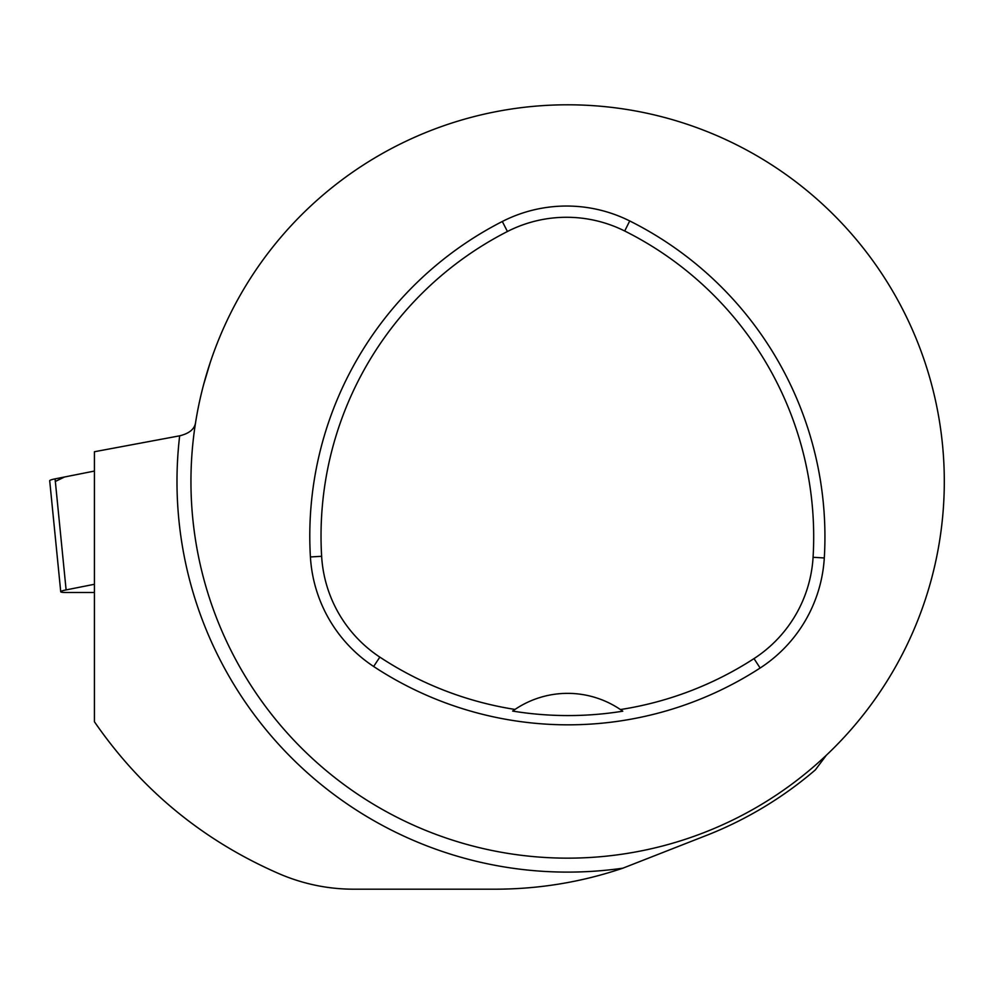 <?xml version="1.0" encoding="UTF-8"?>
<svg xmlns="http://www.w3.org/2000/svg" width="994" height="994" viewBox="0 0 994 994"><rect width="100%" height="100%" fill="white"/><g stroke="black" fill="none" stroke-linecap="round" stroke-linejoin="round"><path stroke-width="1.49" d="M94.43 584.273L66.113 589.902A18.687 1.839 174.3 0 0 60.733 591.753A18.687 1.839 174.3 0 0 66.238 592.499L94.43 592.499M60.733 591.753L49.7 480.723A18.687 1.839 -5.7 0 1 55.08 478.872L94.43 471.057L64.511 476.996L55.266 481.481M826.325 755.266L815.341 769.903A380.205 380.205 0 0 1 708.573 834.587L622.853 868.184C581.589 882.138 539.009 889.133 495.087 889.195L353.839 889.195C328.38 889.183 303.829 884.188 280.184 874.198C203.546 841.023 141.633 790.205 94.43 721.756L94.43 451.736L179.665 435.819A390.63 390.63 0 0 0 622.853 868.184M190.947 481.481A376.676 376.676 0 0 1 755.962 155.263A376.676 376.676 0 0 1 755.962 807.687A376.676 376.676 0 0 1 190.947 481.481M203.621 384.591L210.132 362.822M195.557 422.761C194.551 429.11 189.258 433.471 179.665 435.819M310.414 556.963A353.131 353.131 0 0 1 502.318 221.488A141.247 141.247 0 0 1 629.724 220.954A353.131 353.131 0 0 1 824.299 557.957A141.247 141.247 0 0 1 760.124 668.03A353.131 353.131 0 0 1 373.645 666.489A141.247 141.247 0 0 1 310.414 556.963L321.634 556.292A341.899 341.899 0 0 1 507.425 231.503A130.015 130.015 0 0 1 624.704 231.006A341.899 341.899 0 0 1 813.08 557.286A130.015 130.015 0 0 1 754.011 658.6A341.899 341.899 0 0 1 620.43 709.554L622.766 711.195A94.169 94.169 0 0 0 620.741 709.766M321.634 556.292A130.015 130.015 0 0 0 379.832 657.109A341.899 341.899 0 0 0 514.991 709.443L512.643 711.07A343.874 343.874 0 0 0 622.766 711.195M514.991 709.443A94.169 94.169 0 0 1 620.43 709.554M514.668 709.654A94.169 94.169 0 0 0 512.643 711.07M55.08 478.872L66.113 589.902M507.425 231.503L502.318 221.488M624.704 231.006L629.724 220.954M813.08 557.286L824.299 557.957M754.011 658.6L760.124 668.03M379.832 657.109L373.645 666.489"/></g></svg>
